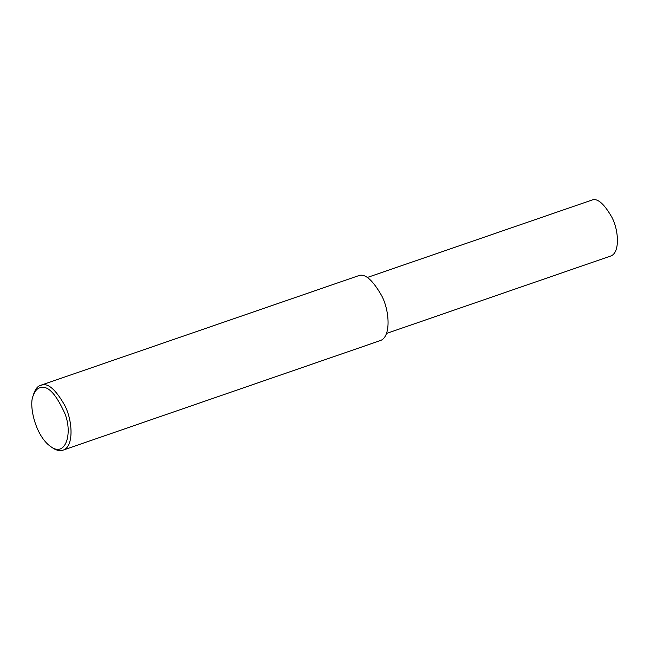 <?xml version="1.0" encoding="UTF-8"?>
<svg xmlns="http://www.w3.org/2000/svg" width="650" height="650" viewBox="0 0 650 650"><rect width="100%" height="100%" fill="white"/><g stroke="black" fill="none" stroke-linecap="round" stroke-linejoin="round"><path stroke-width="0.97" d="M33.093 395.915L33.735 393.811C35.433 388.952 37.716 386.116 40.601 385.32L42.266 384.93C48.466 383.216 55.941 390 64.699 405.283C72.719 420.534 74.116 446.867 62.993 450.166C59.776 451.214 56.225 450.401 52.349 447.72L50.546 446.452C35.344 435.776 28.722 405.267 33.093 395.915C35.076 390.512 37.741 387.741 41.096 387.595C48.295 385.669 56.257 394.42 64.992 413.831C72.906 433.777 65.406 457.86 50.546 446.452M40.601 385.32L359.312 275.446C365.511 273.723 372.986 280.507 381.737 295.799C389.764 311.041 391.162 337.382 380.039 340.673L62.993 450.166M367.161 277.534L592.613 199.834C597.959 198.356 604.403 204.206 611.951 217.393C618.881 230.539 620.084 253.256 610.488 256.1L386.474 333.458"/></g></svg>
